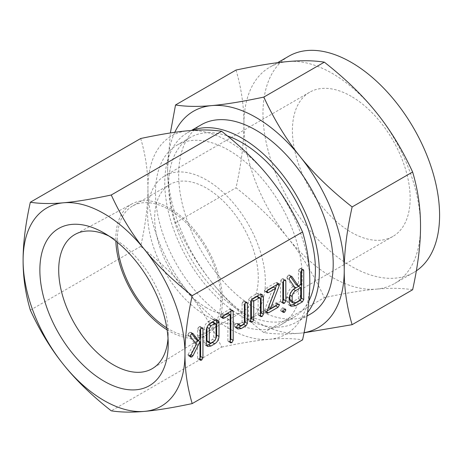 <?xml version="1.0" encoding="UTF-8"?>
<svg xmlns="http://www.w3.org/2000/svg" width="462" height="462" viewBox="0 0 462 462"><rect width="100%" height="100%" fill="white"/><g stroke="black" fill="none" stroke-linecap="round" stroke-linejoin="round"><path stroke-width="0.35" stroke-dasharray="2.31 1.73" d="M168.012 338.369A77.425 44.704 -120 0 0 168.203 333.252A77.425 44.704 -120 0 0 113.456 238.427L104.037 232.987L113.456 238.427A77.425 44.704 -120 0 0 108.934 236.03M140.702 138.502C145.57 154.995 147.984 171.587 147.932 188.288C147.984 204.92 145.57 224.301 140.702 246.413L30.33 310.141M140.702 246.413C160.048 261.613 175.947 277.004 188.398 292.585C200.947 308.102 212.029 326.276 221.633 347.095L111.261 410.822M221.633 347.095C240.985 342.995 256.884 340.396 269.329 339.31C281.884 338.161 292.96 338.351 302.57 339.87M167.1 329.839A75.404 43.538 -120 0 0 169.144 331.058A75.404 43.538 -120 0 0 207.525 334.39A75.404 43.538 -120 0 0 218.214 273.747A75.404 43.538 -120 0 0 169.144 207.923A75.404 43.538 -120 0 0 132.132 203.806A75.404 43.538 -120 0 0 115.864 241.089M147.932 188.288A114.455 66.083 60 0 1 188.398 130.717A114.455 66.083 60 0 1 228.863 141.557A114.455 66.083 60 0 1 269.329 177.443A114.455 66.083 60 0 1 309.8 281.739A114.455 66.083 60 0 1 269.329 339.31A114.455 66.083 60 0 1 228.863 328.465A114.455 66.083 60 0 1 188.398 292.585A114.455 66.083 60 0 1 147.932 188.288M166.794 327.887A73.256 42.296 -120 0 0 169.144 329.308A73.256 42.296 -120 0 0 205.769 332.935A73.256 42.296 -120 0 0 217.001 274.232A73.256 42.296 -120 0 0 169.144 209.679A73.256 42.296 -120 0 0 132.513 206.052A73.256 42.296 -120 0 0 117.394 242.325M228.863 319.733A103.759 59.904 -120 0 0 280.746 324.873A103.759 59.904 -120 0 0 296.65 241.724A103.759 59.904 -120 0 0 228.863 150.294A103.759 59.904 -120 0 0 176.986 145.155A103.759 59.904 -120 0 0 161.082 228.297A103.759 59.904 -120 0 0 228.863 319.733M206.474 307.75A73.256 42.296 60 0 1 158.616 243.197A73.256 42.296 60 0 1 169.849 184.494A73.256 42.296 60 0 1 206.474 188.126A73.256 42.296 60 0 1 254.331 252.679A73.256 42.296 60 0 1 243.104 311.382A73.256 42.296 60 0 1 206.474 307.75M308.876 300.953A103.759 59.904 60 0 1 293.924 317.261A103.759 59.904 60 0 1 242.048 312.121A103.759 59.904 60 0 1 174.261 220.686A103.759 59.904 60 0 1 190.171 137.543A103.759 59.904 60 0 1 227.46 135.949M206.474 315.916A83.252 48.065 -120 0 0 248.1 320.039A83.252 48.065 -120 0 0 260.863 253.326A83.252 48.065 -120 0 0 206.474 179.961A83.252 48.065 -120 0 0 164.847 175.837A83.252 48.065 -120 0 0 152.085 242.55A83.252 48.065 -120 0 0 206.474 315.916M307.525 312.578A109.269 63.086 60 0 1 296.685 322.031A109.269 63.086 60 0 1 242.048 316.62A109.269 63.086 60 0 1 170.663 220.328A109.269 63.086 60 0 1 187.41 132.767A109.269 63.086 60 0 1 192.331 130.4M351.287 96.356A83.252 48.065 -120 0 0 309.656 92.233A83.252 48.065 -120 0 0 296.899 158.945A83.252 48.065 -120 0 0 351.287 232.311A83.252 48.065 -120 0 0 392.914 236.434A83.252 48.065 -120 0 0 405.671 169.721A83.252 48.065 -120 0 0 351.287 96.356M288.063 238.155C301.755 255.093 313.848 274.919 324.33 297.638C345.437 293.156 362.786 290.327 376.368 289.137A124.879 72.101 60 0 1 332.213 277.31A124.879 72.101 60 0 1 288.063 238.155A124.879 72.101 60 0 1 243.913 124.359C243.965 142.515 241.337 163.658 236.024 187.786C257.132 204.366 274.48 221.159 288.063 238.155M201.299 124.752A109.269 63.086 -120 0 0 184.552 212.312A109.269 63.086 -120 0 0 255.936 308.604A109.269 63.086 -120 0 0 310.568 314.016M304.054 332.79L300.086 333.177C286.394 334.43 274.307 334.228 263.819 332.571C242.712 315.985 225.364 299.197 211.781 282.195A124.879 72.101 -120 0 0 255.936 321.35A124.879 72.101 -120 0 0 300.086 333.177A124.879 72.101 -120 0 0 304.083 332.657M211.781 282.195C198.088 265.263 186.001 245.438 175.52 222.719C170.207 204.724 167.573 186.619 167.631 168.399A124.879 72.101 -120 0 0 211.781 282.195M263.819 332.571L324.33 297.638M175.52 222.719L236.024 187.786M288.842 56.185A124.879 72.101 -120 0 0 269.704 156.254A124.879 72.101 -120 0 0 351.287 266.297A124.879 72.101 -120 0 0 413.727 272.482A124.879 72.101 -120 0 0 416.343 270.842M236.024 70.045C241.337 88.04 243.965 106.145 243.913 124.359A124.879 72.101 60 0 1 269.773 67.192A124.879 72.101 60 0 1 288.063 61.55A124.879 72.101 60 0 1 332.213 73.377A124.879 72.101 60 0 1 376.368 112.532A124.879 72.101 60 0 1 420.518 226.328A124.879 72.101 60 0 1 394.652 283.495A124.879 72.101 60 0 1 376.368 289.137C390.061 287.89 402.148 288.092 412.63 289.749M174.792 132.311A124.879 72.101 -120 0 0 167.631 168.399L170.368 132.964M196.061 343.52L190.615 354.487L189.616 355.607L188.305 355.746L187.878 355.018L188.155 354.498L190.471 355.838M188.155 354.498L194.283 342.839L196.604 344.178M194.283 342.839L188.086 335.343L190.408 336.677M188.086 335.343L187.918 334.765L190.24 336.105M187.918 334.765L188.467 333.379L190.783 334.713M188.467 333.379L189.686 332.242L192.007 333.581M189.686 332.242L192.498 333.385M192.821 333.448L190.5 332.109L191.805 333.708M196.263 339.622L197.644 336.48L199.959 337.82M197.644 336.48L197.644 329.204L199.959 330.544M197.644 329.204L198.14 327.749L200.456 329.083M198.14 327.749L199.324 326.68L201.64 328.02M199.324 326.68L200.179 326.513L202.5 327.853M201.605 328.037L200.629 327.471L200.179 326.513L202.599 327.904M200.629 327.471L200.629 328.846M199.959 358.206L199.324 358.795L199.959 359.165M199.324 358.795L198.002 358.939L197.644 358.223L199.959 359.557M197.644 358.223L197.644 340.332L198.608 340.892M190.615 354.487L191.049 354.735M189.616 355.607L190.269 355.983M187.878 355.018L190.194 356.352M206.612 345.414L205.295 345.149L203.99 342.452L206.306 343.792M203.99 342.452L203.99 329.008L206.306 330.347M203.99 329.008C204.331 325.71 205.867 323.186 208.593 321.437L210.909 322.776M208.593 321.437L212.456 319.207L214.772 320.547M212.456 319.207L215.459 318.896L216.378 319.958M216.014 338.092L214.033 341.227M209.13 324.145L208.564 324.468L206.976 327.402M207.444 341.822L208.564 341.713L212.485 339.449L213.698 336.919L213.698 323.336L213.282 322.199M213.698 323.336L216.014 324.676M213.698 336.919L216.014 338.253M212.485 339.449L214.801 340.789M208.564 341.713L210.88 343.052M222.932 316.175L220.449 316.996L220.022 316.349L222.338 317.683M220.022 316.349L221.743 313.842L224.058 315.182M221.743 313.842L229.522 309.355L231.837 310.689L230.867 310.118L230.867 311.249M229.522 309.355L230.538 309.159L230.867 310.118M230.197 340.748L229.562 341.337L230.197 341.707M229.562 341.337L228.24 341.482L227.882 340.754L230.197 342.094M227.882 340.754L227.882 313.317M221.748 316.857L222.413 317.244M236.758 327.951L235.337 327.616L234.332 326.374L236.654 327.714M234.332 326.374L234.251 325.947L236.567 327.281M234.251 325.947L234.806 324.474L237.122 325.814M234.806 324.474L236.013 323.365L238.328 324.705M236.013 323.365L238.773 324.561M239.189 324.665L236.873 323.325L237.682 324.301L238.883 324.209L241.199 325.548M238.883 324.209L242.071 322.366L244.386 323.706M242.071 322.366L242.071 303.667L244.386 305.001M242.071 303.667L242.562 302.206L244.883 303.546M242.562 302.206L243.751 301.137L246.067 302.477M243.751 301.137L244.606 300.976L246.922 302.31M246.032 302.5L245.056 301.934L244.606 300.976L247.026 302.367M245.056 301.934L245.056 303.303M250.733 320.166L250.092 320.755L248.793 320.905L248.417 320.172L250.733 321.512M248.417 320.172L248.417 299.994L250.733 301.334M248.417 299.994L250.127 297.459L252.443 298.798M250.127 297.459L256.878 293.561L259.194 294.895M256.878 293.561L259.887 293.249L260.805 294.311M260.441 314.564L259.8 315.148L260.441 315.517M259.8 315.148L258.495 315.303L258.119 314.564L260.441 315.898M258.119 314.564L258.119 297.678L260.441 299.012M258.119 297.678L257.698 296.535M250.092 320.755L250.733 321.119M267.094 310.938L264.576 311.902L264.304 311.215L266.62 312.555M264.304 311.215L264.507 310.302L266.828 311.642M264.507 310.302L273.371 287.052M267.296 290.563L266.095 291.256L266.77 291.643M266.095 291.256L264.818 291.406L264.38 290.737L266.695 292.076M264.38 290.737L266.095 288.236L268.41 289.576M266.095 288.236L275.756 282.657L278.072 283.997M275.756 282.657L276.905 282.421L277.171 283.177L278.349 283.853M277.171 283.177L276.94 284.274L277.269 284.465M276.94 284.274L276.75 284.759M275.421 288.242L268.11 307.334L268.405 307.507M268.11 307.334L275.756 302.922L278.072 304.256M275.756 302.922L276.744 302.783L279.065 304.123M276.744 302.783L277.096 303.655L278.107 304.239M277.096 303.655L276.599 305.111M266.095 311.515L266.741 311.885M282.836 301.299L282.19 301.9L282.836 302.275M282.19 301.9L280.873 302.067L280.521 301.339L282.836 302.679M280.521 301.339L280.521 281.341L282.836 282.68M280.521 281.341L280.879 280.174L283.194 281.514M280.879 280.174L282.19 278.84L284.505 280.174M282.19 278.84L283.056 278.673L285.377 280.012M284.488 280.186L283.506 279.62L283.056 278.673L285.493 280.07M283.506 279.62L283.506 281.075M283.506 308.668L282.213 307.923L283.137 307.784L283.506 308.668L282.213 310.938L282.9 311.336M282.213 310.938L280.884 311.03L280.521 310.395L282.836 311.729M280.521 310.395L282.213 307.923M289.928 305.342L288.658 304.932L286.867 301.241L286.867 296.922C287.376 292.313 289.53 288.773 293.341 286.301L294.479 286.96M293.341 286.301L292.839 286.59L295.16 287.93M292.839 286.59L287.11 278.378L289.431 279.718M287.11 278.378L286.867 277.697L289.183 279.036M286.867 277.697L287.404 276.27L289.72 277.61M287.404 276.27L288.617 275.127L290.933 276.467M288.617 275.127L289.258 274.93L291.574 276.27M290.581 276.692L289.258 274.93L291.458 276.282M296.096 284.713L298.44 283.356L300.756 284.696M298.44 283.356L298.44 271.044L300.756 272.384M298.44 271.044L298.931 269.571L301.247 270.905M298.931 269.571L300.121 268.486L302.437 269.825M300.121 268.486L300.976 268.33L303.297 269.664M302.408 269.843L301.426 269.271L300.976 268.33L303.413 269.721M301.426 269.271L301.426 270.657M286.867 301.241L289.183 302.575M286.867 296.922L289.183 298.261M290.823 301.605L293.376 301.368L298.44 298.446L298.44 286.376M293.572 289.183L293.376 289.299C291.268 290.696 290.09 292.665 289.853 295.201M298.44 298.446L300.756 299.78M293.376 301.368L295.692 302.708M168.203 333.252L168.203 344.126M132.132 203.806L75.45 234.199M207.525 334.39L152.864 368.283M169.849 184.494L132.513 206.052M243.104 311.382L205.769 332.935M280.746 324.873L293.924 317.261M176.986 145.155L190.171 137.543M309.656 92.233L164.847 175.837M392.914 236.434L248.1 320.039M296.685 322.031L307.016 316.066M187.41 132.767L191.401 130.469M277.558 62.699L269.773 67.192M413.727 272.482L394.652 283.495M200.317 360.279L198.002 358.939M190.621 357.08L188.305 355.746M217.775 320.235L215.459 318.896M207.611 346.488L205.295 345.149M232.86 310.499L230.538 309.159M230.555 342.821L228.24 341.482M222.765 318.335L220.449 316.996M237.653 328.956L235.337 327.616M238.357 324.694L237.682 324.301M262.202 294.583L259.887 293.249M260.816 316.637L258.495 315.303M251.109 322.245L248.793 320.905M267.14 292.746L264.818 291.406M279.221 283.76L276.905 282.421M266.897 313.236L264.576 311.902M283.194 303.407L280.873 302.067M283.2 312.37L280.884 311.03M285.452 309.124L283.137 307.784M291.73 276.322L289.408 274.982M290.973 306.266L288.658 304.932"/><path stroke-width="0.69" d="M284.528 309.257L285.452 309.124L285.822 310.008L284.528 312.277L283.2 312.37L282.836 311.729L284.528 309.257L285.822 310.008M285.377 280.012L285.822 280.96L285.822 300.953L284.505 303.239L283.194 303.407L282.836 302.679L282.836 282.68L283.194 281.514L284.505 280.174L285.493 280.07M268.41 312.855L266.897 313.236L266.828 311.642L275.687 288.392L268.41 292.59L267.14 292.746L266.695 292.076L268.41 289.576L278.072 283.997L279.221 283.76L279.256 285.608L270.426 308.674L278.072 304.256L279.065 304.123L279.412 304.995L278.072 307.276L268.41 312.855L266.741 311.885M252.414 322.089L251.109 322.245L250.733 321.512L250.733 301.334L252.443 298.798L259.194 294.895L262.202 294.583L263.427 297.372L263.427 314.183L262.121 316.487L260.816 316.637L260.441 315.898L260.441 299.012L260.019 297.874L259.228 297.898L253.719 301.074L253.719 319.779L252.414 322.089L250.733 321.119M246.922 302.31L247.372 303.274L247.372 323.452L246.027 325.779L241.158 328.586L237.653 328.956L236.567 327.281L237.122 325.814L238.328 324.705L239.587 325.029L239.997 325.641L241.199 325.548L244.386 323.706L244.386 305.001L244.883 303.546L246.067 302.477L247.026 302.367M239.189 324.665L238.773 324.561M224.064 318.197L222.765 318.335L222.338 317.683L224.058 315.182L231.837 310.689L232.86 310.499L233.189 311.457L233.189 340.378L231.878 342.677L230.555 342.821L230.197 342.094L230.197 314.657L224.064 318.197L222.413 317.244M210.909 346.05L207.611 346.488L206.306 343.792L206.306 330.347C206.647 327.044 208.183 324.52 210.909 322.776L214.772 320.547L217.775 320.235L219 323.019L219 336.463C218.728 339.593 217.319 342.047 214.772 343.82L210.909 346.05L208.593 344.716L206.612 345.414M184.967 353.811C184.916 370.507 187.324 387.098 192.198 403.592C172.846 407.698 156.947 410.291 144.502 411.382A114.455 66.083 -120 0 0 184.967 353.811A114.455 66.083 -120 0 0 144.502 249.509A114.455 66.083 -120 0 0 104.031 213.629A114.455 66.083 -120 0 0 63.565 202.783A114.455 66.083 -120 0 0 23.1 260.354A114.455 66.083 -120 0 0 63.565 364.651A114.455 66.083 -120 0 0 104.031 400.537A114.455 66.083 -120 0 0 144.502 411.382C131.947 412.526 120.871 412.341 111.261 410.822C91.915 395.622 76.016 380.232 63.565 364.651C51.016 349.133 39.934 330.959 30.33 310.141C25.456 293.647 23.048 277.05 23.1 260.354C23.048 243.717 25.456 224.341 30.33 202.229C39.934 203.748 51.016 203.933 63.565 202.783C76.016 201.698 91.915 199.105 111.261 194.999C120.871 215.818 131.947 233.991 144.502 249.509C156.947 265.09 172.846 280.48 192.198 295.68C187.324 317.798 184.916 337.173 184.967 353.811M192.198 295.68L302.57 231.959C307.438 248.446 309.852 265.044 309.8 281.739C309.852 298.377 307.438 317.752 302.57 339.87L192.198 403.592M202.5 327.853L202.945 328.811L202.945 357.831L201.64 360.135L200.317 360.279L199.959 359.557L199.959 341.672L192.931 355.827L191.932 356.947L190.621 357.08L190.194 356.352L196.604 344.178L190.408 336.677L190.783 334.713L192.007 333.581L193.162 333.772L198.579 340.962L199.959 337.82L199.959 330.544L200.456 329.083L201.64 328.02L202.599 327.904M192.821 333.448L192.498 333.385M303.297 269.664L303.742 270.611L303.742 299.532L302.414 301.842L295.697 305.723L290.973 306.266L289.183 302.575L289.183 298.261C289.691 293.653 291.851 290.107 295.657 287.641L295.16 287.93L289.431 279.718L289.183 279.036L289.72 277.61L290.933 276.467L291.857 276.513L298.412 286.047L300.756 284.696L300.756 272.384L301.247 270.905L302.437 269.825L303.413 269.721M104.031 381.179A90.748 52.391 -120 0 0 168.203 344.126A90.748 52.391 -120 0 0 104.037 232.987A90.748 52.391 -120 0 0 104.031 232.987A90.748 52.391 -120 0 0 39.865 270.033A90.748 52.391 -120 0 0 104.031 381.179M108.934 236.03A77.425 44.704 -120 0 0 75.45 234.199A77.425 44.704 -120 0 0 62.682 295.992A77.425 44.704 -120 0 0 113.456 364.864A77.425 44.704 -120 0 0 152.864 368.283A77.425 44.704 -120 0 0 168.012 338.369M302.57 231.959C292.96 211.134 281.884 192.96 269.329 177.443C256.884 161.862 240.985 146.471 221.633 131.272C212.029 129.753 200.947 129.568 188.398 130.717C175.947 131.803 160.048 134.396 140.702 138.502L30.33 202.229M221.633 131.272L111.261 194.999M115.864 241.089A75.404 43.538 -120 0 0 167.1 329.839M117.394 242.325A73.256 42.296 -120 0 0 166.794 327.887M227.46 135.949A103.759 59.904 60 0 1 242.048 142.683A103.759 59.904 60 0 1 308.876 300.953M192.331 130.4A109.269 63.086 60 0 1 242.048 138.184A109.269 63.086 60 0 1 309.65 223.227A109.269 63.086 60 0 1 307.525 312.578M307.016 316.066L310.568 314.016A109.269 63.086 -120 0 0 327.321 226.455A109.269 63.086 -120 0 0 255.936 130.163A109.269 63.086 -120 0 0 201.299 124.752L191.401 130.469M416.343 270.842A124.879 72.101 -120 0 0 432.126 169.976A124.879 72.101 -120 0 0 351.287 62.37A124.879 72.101 -120 0 0 288.842 56.185L277.558 62.699M304.083 332.657A124.879 72.101 -120 0 0 344.236 270.362C344.184 288.583 346.812 306.687 352.125 324.682L412.63 289.749C417.948 265.615 420.576 244.479 420.518 226.328C420.576 208.108 417.948 190.003 412.63 172.008C402.148 149.29 390.061 129.464 376.368 112.532C362.786 95.53 345.437 78.742 324.33 62.156C313.848 60.499 301.755 60.297 288.063 61.55C274.48 62.734 257.132 65.564 236.024 70.045L175.52 104.978C186.001 106.635 198.088 106.838 211.781 105.59A124.879 72.101 -120 0 0 174.792 132.311M352.125 324.682L304.054 332.79M352.125 206.941C346.812 231.069 344.184 252.212 344.236 270.362A124.879 72.101 -120 0 0 300.086 156.572A124.879 72.101 -120 0 0 255.936 117.417A124.879 72.101 -120 0 0 211.781 105.59C225.364 104.4 242.712 101.571 263.819 97.089C274.307 119.808 286.394 139.634 300.086 156.572C313.669 173.568 331.017 190.361 352.125 206.941L412.63 172.008M170.368 132.964L175.52 104.978M263.819 97.089L324.33 62.156M191.805 333.708L196.263 339.622L198.579 340.962M201.605 328.037L202.945 328.811M200.629 328.846L200.629 356.491L202.945 357.831M200.629 356.491L199.959 358.206M199.959 359.165L201.64 360.135M198.608 340.892L199.959 341.672M197.609 340.402L196.061 343.52M191.049 354.735L192.931 355.827M190.269 355.983L191.932 356.947M216.378 319.958L216.684 321.679L219 323.019M216.684 321.679L216.684 335.123L219 336.463M216.684 335.123L216.014 338.092M214.033 341.227L212.456 342.486L214.772 343.82M212.456 342.486L208.593 344.716M206.976 327.402L206.976 340.794L209.292 342.134L209.76 343.156L210.88 343.052L214.801 340.789L216.014 338.253L216.014 324.676L215.598 323.533L213.282 322.199L212.485 322.205L209.13 324.145M206.976 340.794L207.444 341.822L209.76 343.156M208.732 324.567L210.88 325.808L209.292 328.557L209.292 342.134M207.04 327.258L209.292 328.557M212.485 322.205L214.801 323.544L210.88 325.808M215.598 323.533L214.801 323.544M231.849 310.683L233.189 311.457M230.867 311.249L230.867 339.039L233.189 340.378M230.867 339.039L230.197 340.748M230.197 341.707L231.878 342.677M222.932 316.175L227.882 313.317L230.197 314.657M245.056 303.303L245.056 322.112L243.705 324.44L238.842 327.246L241.158 328.586M238.842 327.246L236.758 327.951M246.032 302.5L247.372 303.274M245.056 322.112L247.372 323.452M243.705 324.44L246.027 325.779M260.805 294.311L261.105 296.032L263.427 297.372M261.105 296.032L261.105 312.843L263.427 314.183M261.105 312.843L260.441 314.564M260.441 315.517L262.121 316.487M260.019 297.874L257.698 296.535L256.907 296.558L259.228 297.898M256.907 296.558L251.403 299.74L253.719 301.074M251.403 299.74L251.403 318.439L253.719 319.779M251.403 318.439L250.733 320.166M267.296 290.563L273.371 287.052L275.687 288.392M266.77 291.643L268.41 292.59M278.349 283.853L279.487 284.511M277.269 284.465L279.256 285.608M276.75 284.759L275.421 288.242M268.405 307.507L270.426 308.674M278.107 304.239L279.412 304.995M276.599 305.111L275.756 305.936L278.072 307.276M275.756 305.936L267.094 310.938M282.836 302.275L284.505 303.239M284.488 280.186L285.822 280.96M283.506 281.075L283.506 299.619L285.822 300.953M283.506 299.619L282.836 301.299M282.9 311.336L284.528 312.277M294.479 286.96L295.657 287.641M290.581 276.692L296.096 284.713L298.412 286.047M302.408 269.843L303.742 270.611M301.426 270.657L301.426 298.198L303.742 299.532M301.426 298.198L300.098 300.508L302.414 301.842M300.098 300.508L293.382 304.383L295.697 305.723M293.382 304.383L289.928 305.342M289.87 294.796L289.853 299.515L290.823 301.605L293.145 302.945L295.692 302.708L300.756 299.78L300.756 287.711L295.692 290.638C293.584 292.036 292.411 293.999 292.169 296.535L292.169 300.854L293.145 302.945M300.756 287.711L298.44 286.376L293.572 289.183M289.853 299.515L292.169 300.854M289.853 295.201L292.169 296.535M293.422 289.327L295.692 290.638M239.997 325.641L238.357 324.694"/></g></svg>
